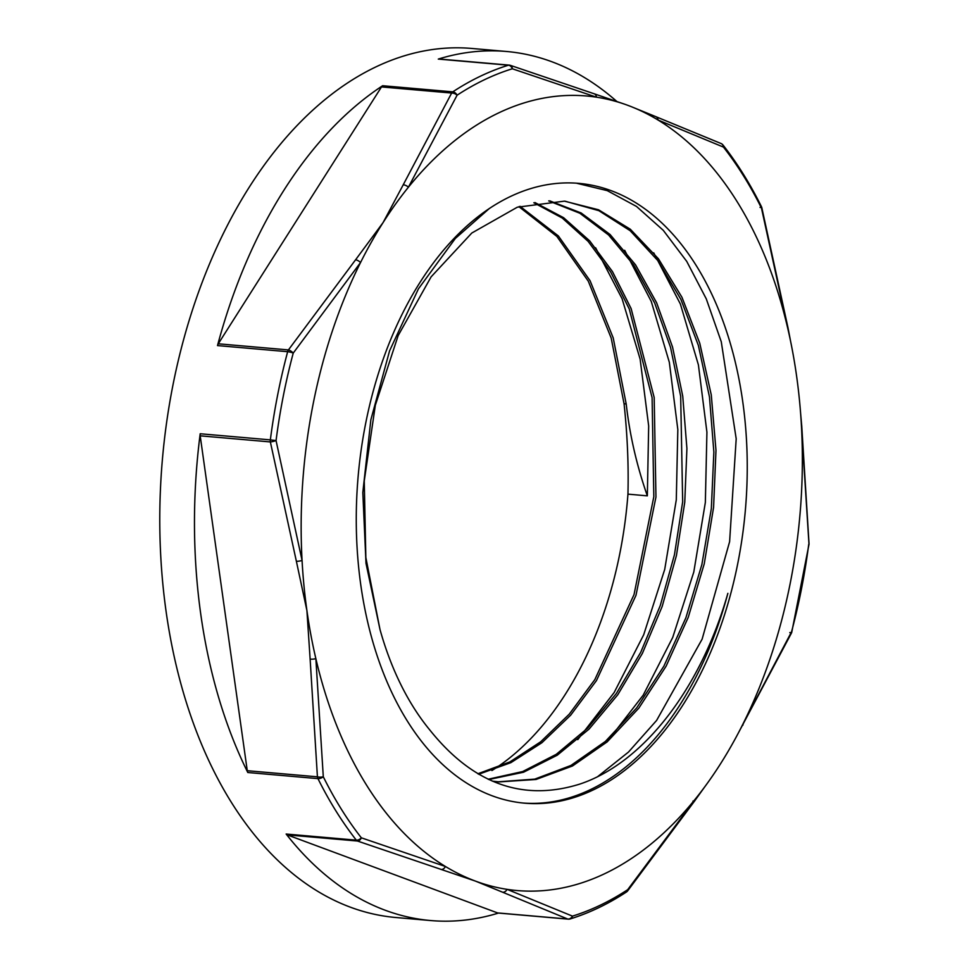 <?xml version="1.0" encoding="UTF-8"?>
<svg xmlns="http://www.w3.org/2000/svg" width="969" height="969" viewBox="0 0 969 969"><rect width="100%" height="100%" fill="white"/><g stroke="black" fill="none" stroke-linecap="round" stroke-linejoin="round"><path stroke-width="1.45" d="M595.584 247.737L622.074 298.682L640.121 359.087L648.673 425.972L647.34 495.837C636.79 465.75 629.741 435.117 626.204 403.952L624.072 403.758C627.391 434.924 628.687 465.059 627.948 494.154A311.085 194.345 -85 0 1 491.925 770.549M647.34 495.837L627.948 494.154M565.169 201.225L598.854 210.673L630.189 230.731L657.89 260.673L680.904 299.409L698.358 345.388L709.465 396.927L713.862 452.063L711.331 508.652L701.859 564.612L685.882 617.798L663.886 666.163L636.706 707.903L605.359 741.455L570.935 765.449L534.755 779.124L498.151 781.813M548.684 200.898L579.874 213.253L608.593 234.995L633.847 265.264L654.729 303.127L670.512 347.302L680.674 396.224L682.673 501.76L674.448 554.765L660.277 605.54L640.691 652.379L616.272 693.659L587.808 728.01L556.279 754.306L522.691 771.542L488.146 779.233M533.834 202.751L562.274 218.049L588.147 241.39L610.712 272.035L629.269 309.014L652.101 397.641L653.821 496.734L634.029 594.603L594.821 679.644L569.275 714.141L540.69 741.794L509.912 761.9L477.838 773.771M518.899 206.663L556.909 236.472L588.304 281.204L611.197 338.096L624.06 403.758M489.297 208.541L455.345 238.447L418.426 288.847L389.586 350.814L370.861 419.759L362.818 492.47L366.003 563.352L380.005 629.559A292.117 182.499 95 0 0 429.655 729.802C472.751 783.764 522.763 801.872 579.68 784.127C643.186 763.148 700.66 688.765 727.864 593.343A311.085 194.345 -85 0 1 523.272 803.047M380.005 629.559L365.846 557.49L364.247 480.975L375.33 405.26L398.15 335.601L431.12 276.843L471.794 233.032L517.325 207.196L564.442 201.152L598.515 209.764L630.274 229.193L658.436 258.784L681.946 297.265L699.775 343.268L711.282 394.977L715.982 450.367L713.584 507.381L704.257 563.776L688.232 617.362L666.127 666.151L638.777 708.206L607.151 741.891L572.473 765.994L536.027 779.476L499.144 781.898L492.313 781.123M549.726 200.849L581.146 212.974L610.082 234.51L635.519 264.816L656.607 302.728L672.534 347.023L682.745 396.188L686.912 448.502L684.768 502.208L676.447 555.479L662.178 606.461L642.374 653.409L617.75 694.797L589.067 729.1L557.284 755.19L523.49 772.245L488.764 779.524M534.949 202.545L563.57 217.674L589.673 240.869L612.408 271.502L631.122 308.578L654.184 397.496L655.952 497.036L635.979 595.341L596.444 680.613L570.705 715.134L541.913 742.726L510.929 762.627L478.674 774.255M520.014 206.3L558.374 235.952L590.085 280.744L613.207 337.89L626.192 403.94M576.325 183.165L607.26 190.639L636.524 206.458L663.256 230.307L686.742 261.4L706.28 298.876L721.275 341.778L736.198 438.775L729.609 541.707L702.125 639.152L656.607 720.427L628.506 752.041L597.849 776.484M653.736 252.836L680.383 304.036L698.407 364.889L706.922 432.186L705.347 502.451L693.78 572.098L672.716 637.445L643.198 695.173L606.727 742.254M624.654 250.281L651.277 301.48L669.325 362.285L677.828 429.582L676.289 499.834L664.71 569.445L643.682 634.804L614.176 692.508L577.742 739.65M420.158 282.149A311.085 194.345 -85 0 1 530.261 188.737A311.085 194.345 -85 0 1 578.772 183.359A311.085 194.345 -85 0 1 745.367 510.142A311.085 194.345 -85 0 1 524.726 803.18A311.085 194.345 -85 0 1 364.986 609.586A311.085 194.345 -85 0 1 420.158 282.149M801.714 425.561A4.99 1.49 174.1 0 1 801.448 426.094A398.804 249.142 -85 0 1 742.969 723.988A398.804 249.142 -85 0 1 736.549 736.379L791.443 633.096A4.99 2.907 -154.5 0 0 791.552 631.812L742.969 723.988A4.99 2.628 30.3 0 1 742.823 725.224A4.99 2.628 30.3 0 1 742.763 725.309M736.549 736.379A398.804 249.142 -85 0 1 720.451 763.911A398.804 249.142 -85 0 1 705.129 786.319A398.804 249.142 -85 0 1 695.112 799.304L627.694 889.675A4.99 2.023 38.6 0 1 627.609 890.947L694.967 800.539A4.99 2.35 -145.5 0 0 695.112 799.304A398.804 249.142 -85 0 1 507.078 889.348A4.99 3.973 111.2 0 1 502.645 892.231L567.737 919.036A4.99 4.239 -66.4 0 0 572.461 916.129L507.078 889.348A398.804 249.142 -85 0 1 475.609 881.16A398.804 249.142 -85 0 1 445.413 866.48L361.352 837.822A4.99 3.355 108.1 0 1 357.44 841.019A4.99 3.113 -85 0 1 356.313 840.159L286.146 834.03A4.99 3.113 -85 0 0 287.284 834.903L497.582 912.919A4.99 3.113 -85 0 0 498.09 913.028L568.258 919.145A4.99 3.113 -85 0 1 567.737 919.036L497.582 912.919M789.808 632.563A4.99 1.054 -165.1 0 0 791.758 632.248A4.99 1.054 -165.1 0 0 791.552 631.812A432.864 270.424 -85 0 0 808.727 544.312A4.99 1.781 -1.3 0 0 809.03 543.67L801.714 425.536A4.99 1.49 174.1 0 0 801.678 425.415M692.968 801.097A4.99 2.35 -145.5 0 0 693.865 801.109M570.22 918.927A4.99 3.767 -107.2 0 0 572.461 916.129A432.864 270.424 -85 0 0 627.694 889.675A4.99 3.488 56.7 0 1 626.446 892.001C608.144 904.004 589.382 912.98 570.16 918.939A4.99 3.767 -107.2 0 1 569.033 919.06A4.99 3.113 -85 0 1 568.258 919.145A4.99 4.99 0 0 0 570.256 918.915M655.565 116.559A4.99 3.973 111.2 0 1 655.747 116.619A4.99 3.973 111.2 0 1 658.084 120.047L723.431 147.082A432.864 270.424 -85 0 1 761.477 208.129L787.652 327.91A4.99 1.199 -10 0 0 787.918 327.401L761.816 207.669A4.99 0.896 165.7 0 1 761.477 208.129A4.99 2.713 153.6 0 0 761.452 206.688C750.115 183.856 737.3 163.289 722.995 145.011A4.99 4.99 0 0 0 721.069 143.521A4.99 4.239 -66.4 0 0 721.057 143.509A4.99 4.239 -66.4 0 0 720.924 143.46M200.195 435.82L247.265 770.706A4.99 3.113 -85 0 0 247.798 772.511A436.183 272.495 -85 0 1 200.195 433.761A4.99 3.113 -85 0 0 200.195 435.82L270.363 441.937L296.381 561.305A4.99 1.199 -10 0 0 302.062 560.445A398.804 249.142 -85 0 1 360.541 262.538A4.99 2.35 -145.5 0 0 355.575 259.801L288.423 349.918A4.99 2.023 38.6 0 1 293.232 353.091L360.541 262.538A398.804 249.142 -85 0 1 383.058 222.616A398.804 249.142 -85 0 1 408.397 187.223L457.089 95.216A4.99 2.907 -154.5 0 0 451.651 93.048L403.225 184.8A4.99 2.628 30.3 0 1 408.397 187.223A398.804 249.142 -85 0 1 596.432 97.179A4.99 3.694 -70.5 0 0 594.263 93.811L510.312 65.335A4.99 3.355 108.1 0 1 510.324 65.335A4.99 4.99 0 0 0 509.209 65.117L439.054 59A4.99 3.113 -85 0 0 438.279 59.085L508.434 65.202A4.99 3.113 -85 0 1 509.209 65.117A4.99 3.113 -85 0 1 509.73 65.226A4.99 3.355 108.1 0 1 510.312 65.335A4.99 3.355 108.1 0 1 512.322 68.775L596.432 97.179A398.804 249.142 -85 0 1 623.067 103.659A398.804 249.142 -85 0 1 627.9 105.367A398.804 249.142 -85 0 1 634.501 107.983A398.804 249.142 -85 0 1 658.084 120.047A398.804 249.142 -85 0 1 787.652 327.91A398.804 249.142 -85 0 1 790.643 341.512A398.804 249.142 -85 0 1 796.591 376.02A398.804 249.142 -85 0 1 800.576 412.867A398.804 249.142 -85 0 1 801.448 426.094L808.994 544.421A4.99 4.99 0 0 0 809.03 543.67M594.263 93.811A4.99 3.694 -70.5 0 0 594.251 93.811L623.067 103.659M381.495 86.931L451.651 93.048A4.99 3.113 -85 0 1 452.777 91.849A436.183 272.495 95 0 1 480.285 76.272A436.183 272.495 95 0 1 508.434 65.202A4.99 3.767 72.8 0 1 512.322 68.775A432.864 270.424 -85 0 0 457.089 95.216A4.99 3.488 -123.3 0 0 452.777 91.849L382.622 85.732A4.99 3.113 -85 0 0 381.495 86.931L218.267 343.801A4.99 3.113 -85 0 0 217.504 345.582A436.183 272.495 -85 0 1 382.622 85.732M722.995 145.011A4.99 3.234 -38.1 0 1 723.431 147.082A4.99 4.239 -66.4 0 0 721.069 143.521L655.783 116.643A4.99 3.973 111.2 0 1 655.783 116.631L634.525 107.995M403.225 184.8L383.058 222.616L355.575 259.801M217.504 345.582L287.66 351.699A4.99 1.054 14.9 0 1 293.232 353.091A432.864 270.424 -85 0 0 276.056 440.592A4.99 0.896 165.7 0 1 270.363 441.937A4.99 3.113 -85 0 1 270.351 439.878L200.195 433.761M247.798 772.511L317.965 778.628A436.183 272.495 95 0 0 356.313 840.159A4.99 3.234 141.9 0 0 361.352 837.822A432.864 270.424 -85 0 1 323.295 776.763L315.858 658.629A4.99 1.49 174.1 0 1 310.128 659.09L317.42 776.823A4.99 1.781 -1.3 0 0 323.295 776.763A4.99 2.713 -26.4 0 1 317.965 778.628A4.99 3.113 -85 0 1 317.42 776.823L247.265 770.706M287.284 834.903L357.44 841.019L441.246 869.459A4.99 3.694 -70.5 0 0 445.413 866.48A398.804 249.142 -85 0 1 315.858 658.629A398.804 249.142 -85 0 1 306.907 610.518L310.128 659.09M296.381 561.305L306.907 610.518A398.804 249.142 -85 0 1 302.062 560.445L276.056 440.592L270.351 439.878A436.183 272.495 95 0 1 287.66 351.699A4.99 3.113 -85 0 1 288.423 349.918L218.267 343.801M498.478 913.064A436.183 272.495 -85 0 1 430.684 920.55A436.183 272.495 -85 0 1 286.146 834.03M438.279 59.085A436.183 272.495 -85 0 1 506.46 51.478A436.183 272.495 -85 0 1 616.999 101.624M430.684 920.55L395.982 917.522A436.183 272.495 -85 0 1 159.97 536.099A436.183 272.495 -85 0 1 375.427 67.127A436.183 272.495 -85 0 1 471.758 48.45L506.46 51.478M760.047 207.439A4.99 0.896 165.7 0 1 761.61 207.499M441.246 869.459L475.609 881.16L502.645 892.231M791.443 633.096A4.99 4.99 0 0 0 791.758 632.248L808.994 544.421M626.349 892.061A4.99 4.99 0 0 0 627.597 890.947M705.093 786.368L694.955 800.503M790.643 341.512L787.918 327.401M761.816 207.669A4.99 4.99 0 0 0 761.452 206.688M800.576 412.867L801.69 425.561"/></g></svg>
